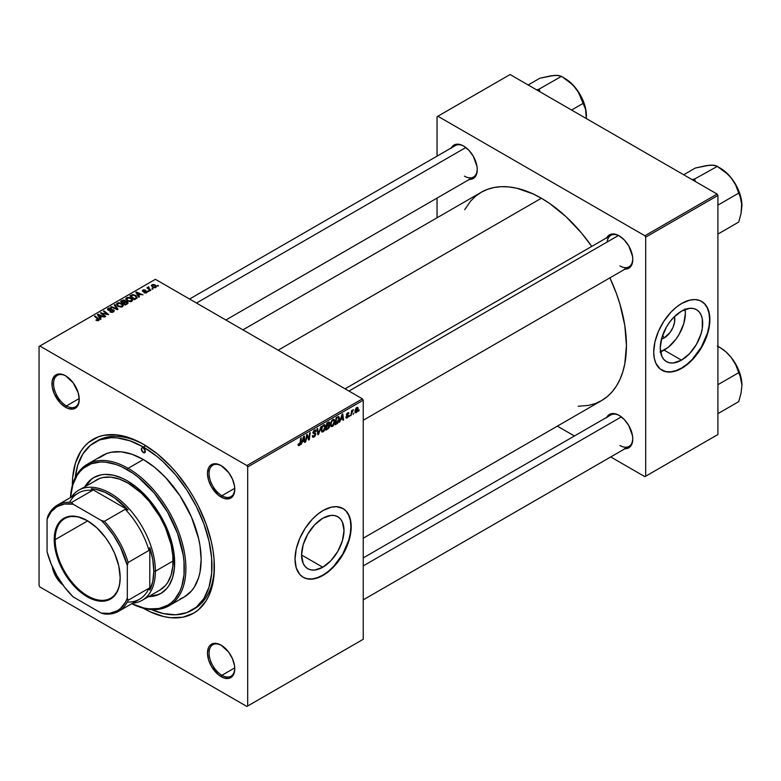 <?xml version="1.0" encoding="UTF-8"?>
<svg xmlns="http://www.w3.org/2000/svg" width="781" height="781" viewBox="0 0 781 781"><rect width="100%" height="100%" fill="white"/><g stroke="black" fill="none" stroke-linecap="round" stroke-linejoin="round"><path stroke-width="1.17" d="M322.797 567.231L301.573 554.988L303.194 544.679L307.792 534.077L314.675 524.793L322.797 518.233A30 17.319 -60 0 1 337.792 516.749A30 17.319 -60 0 1 342.39 540.794A30 17.319 -60 0 1 322.797 567.231L314.675 570.052L311.004 569.915L307.792 568.724L305.156 566.528L303.194 563.423L301.573 554.988L322.797 567.231A30 17.319 -60 0 1 307.792 568.724A30 17.319 -60 0 1 303.194 544.679A30 17.319 -60 0 1 322.797 518.233L330.91 515.411L334.58 515.558L337.792 516.749L340.438 518.935L342.39 522.04L344.011 530.484L342.39 540.794L337.792 551.396L330.91 560.68L322.797 567.231M303.096 577.227A39.714 22.932 120 0 0 322.797 575.167L323.109 575.353A39.714 22.932 -60 0 1 303.253 577.315A39.714 22.932 -60 0 1 297.17 545.489A39.714 22.932 -60 0 1 323.109 510.491L331.271 507.181L336.357 506.674L342.976 508.519L346.461 511.418L349.058 515.528L350.659 520.693L351.196 526.706L349.986 536.82L347.887 543.908L342.976 554.383L336.357 563.882L331.271 569.251L325.862 573.605L320.356 576.788L312.361 579.092L307.509 578.897L303.253 577.315L299.758 574.416L296.233 567.855L295.033 559.137L296.233 549.023L299.758 538.382L305.293 528.141L312.361 519.16L317.633 514.279L323.109 510.491A39.714 22.932 -60 0 1 342.976 508.519A39.714 22.932 -60 0 1 349.058 540.354A39.714 22.932 -60 0 1 323.109 575.353L322.797 575.167A39.714 22.932 120 0 0 348.697 540.315A39.714 22.932 120 0 0 342.81 508.431M221.531 645.409A18.158 10.485 -120 0 0 209.083 653.277A18.158 10.485 -120 0 0 221.921 675.282L221.121 676.668A19.291 11.139 60 0 1 207.482 653.043A19.291 11.139 60 0 1 221.121 645.165L215.907 643.349L213.545 643.446L209.777 645.623L208.517 647.615L207.482 653.043L208.517 659.672L211.475 666.486L218.465 674.833L223.786 677.908L228.706 678.396L232.465 676.219L233.724 674.228L234.769 668.8L234.505 665.568L232.465 658.715L228.706 652.194L221.121 645.165A19.291 11.139 60 0 1 234.769 668.8A19.291 11.139 60 0 1 221.121 676.668L221.921 675.282A18.158 10.485 60 0 1 210.06 659.281A18.158 10.485 60 0 1 212.852 644.735A18.158 10.485 60 0 1 221.531 645.409M62.997 585.086A19.291 11.139 60 0 1 52.22 566.42L55.968 576.7L62.997 585.086M66.014 376.051A18.158 10.485 -120 0 0 53.577 383.92A18.158 10.485 -120 0 0 66.414 405.925L65.614 407.321A19.291 11.139 60 0 1 51.966 383.686A19.291 11.139 60 0 1 65.614 375.817L62.949 374.577L58.028 374.089L54.27 376.266L52.229 380.767L52.229 386.917L54.27 393.77L60.391 403.103L65.614 407.321L68.269 408.551L73.189 409.039L76.958 406.862L78.217 404.87L79.252 399.442L78.217 392.814L73.189 382.846L65.614 375.817A19.291 11.139 60 0 1 79.252 399.442A19.291 11.139 60 0 1 65.614 407.321L66.414 405.925A18.158 10.485 60 0 1 54.553 389.924A18.158 10.485 60 0 1 57.335 375.378A18.158 10.485 60 0 1 66.014 376.051M221.531 465.837A18.158 10.485 -120 0 0 209.083 473.706A18.158 10.485 -120 0 0 221.921 495.71L221.121 497.097A19.291 11.139 60 0 1 207.482 473.471A19.291 11.139 60 0 1 221.121 465.593L215.907 463.777L213.545 463.875L209.777 466.052L208.517 468.044L207.482 473.471L208.517 480.1L211.475 486.914L218.465 495.261L223.786 498.337L228.706 498.825L232.465 496.648L233.724 494.656L234.769 489.228L234.505 485.997L232.465 479.143L228.706 472.622L221.121 465.593A19.291 11.139 60 0 1 234.769 489.228A19.291 11.139 60 0 1 221.121 497.097L221.921 495.71A18.158 10.485 60 0 1 210.06 479.71A18.158 10.485 60 0 1 212.852 465.164A18.158 10.485 60 0 1 221.531 465.837M79.232 398.525L66.414 405.925L79.232 398.525M234.739 667.882L221.921 675.282L234.739 667.882M234.739 488.31L221.921 495.71L234.739 488.31M345.075 388.821L610.859 235.374A18.158 10.485 60 0 1 619.538 236.047A18.158 10.485 -120 0 0 607.188 241.983M606.798 237.717A19.291 11.139 60 0 1 619.138 235.803L616.473 234.573L611.552 234.085L609.483 234.856L606.534 238.254M451.281 147.931A19.291 11.139 60 0 1 463.621 146.027L460.956 144.788L456.045 144.3L452.277 146.477L451.018 148.468M606.798 417.288A19.291 11.139 60 0 1 619.138 415.375L616.473 414.145L611.552 413.657L609.483 414.428L606.534 417.825M94.852 442.212A97.029 56.017 60 0 1 143.362 447.015L145.735 445.648L143.362 447.015L129.978 440.816L117.111 437.887L111.029 437.702L99.841 439.869L90.332 445.365L82.864 453.966L77.709 465.339L75.23 477.669A97.029 56.017 60 0 1 94.852 442.212L97.264 440.826A97.029 56.017 60 0 1 144.583 444.955A97.029 56.017 -120 0 0 96.073 441.548M143.362 608.243A100.427 57.989 60 0 1 143.216 608.155L150.323 611.865L163.981 616.619L170.541 617.693L182.822 617.205L193.581 613.222L198.267 609.961L205.999 601.058L208.976 595.503L211.329 589.284L214.043 575.08L214.043 559.011L213.018 550.459L211.329 541.672L205.999 523.748L198.267 505.912L193.581 497.253L188.416 488.867L176.848 473.247L170.541 466.169L157.225 453.81L143.362 444.243L136.402 440.621L122.754 435.866L116.193 434.792L103.912 435.281L98.318 436.843L88.468 442.524L84.319 446.595L80.736 451.428L75.406 463.201L72.692 477.406L72.35 485.421A100.427 57.989 60 0 1 143.362 444.243A100.427 57.989 60 0 1 143.372 444.243A100.427 57.989 60 0 1 214.384 567.24A100.427 57.989 60 0 1 143.362 608.243L143.362 608.243M242.95 329.855L481.233 192.282A120.294 69.45 -120 0 1 541.379 198.237L549.717 203.519L566.069 216.718L581.474 232.982L591.754 246.405A120.294 69.45 -120 0 0 541.379 198.237L278.173 350.191L541.379 198.237L533.042 193.893L516.69 188.211L508.822 186.923L501.285 186.688L494.119 187.508L487.412 189.373L481.233 192.282L475.629 196.187L470.65 201.059L464.685 209.689M363.233 538.207L601.526 400.633A120.294 69.45 -120 0 0 609.912 277.851L616.394 293.461L619.958 304.239L624.8 325.452L626.43 345.563L624.8 363.78L622.769 371.961L619.958 379.41L616.394 386.058L612.099 391.847L607.13 396.719L601.526 400.624L595.337 403.533L588.63 405.398L578.165 406.247M363.233 557.907L610.859 414.945A18.158 10.485 60 0 1 619.538 415.619M189.568 299.035L455.343 145.588A18.158 10.485 60 0 1 464.031 146.262M664.153 337.948L662.63 335.303L664.153 337.948L661.458 339.1A15.073 8.698 -60 0 0 664.153 337.948A15.073 8.698 -60 0 0 674.462 316.578L674.599 322.006L673.007 327.356L670.069 332.452L664.153 337.948M660.57 351.85A30 17.319 120 0 0 664.153 350.142L681.481 360.148A30 17.319 -60 0 1 666.476 361.632A30 17.319 -60 0 1 661.878 337.587A30 17.319 -60 0 1 681.481 311.15L689.603 308.329L693.274 308.475L696.486 309.666L699.122 311.853L701.084 314.958L702.295 318.853L702.295 328.41L701.084 333.702L696.486 344.314L689.603 353.598L681.481 360.148L673.359 362.97L669.698 362.823L666.476 361.632L663.84 359.445L661.878 356.341L660.267 347.896L661.878 337.587L666.476 326.985L669.698 322.084L673.359 317.701L681.481 311.15A30 17.319 -60 0 1 696.486 309.666A30 17.319 -60 0 1 701.084 333.702A30 17.319 -60 0 1 681.481 360.148L664.153 350.142A30 17.319 120 0 0 685.064 309.432M661.78 370.135A39.714 22.932 120 0 0 681.481 368.076L681.803 368.261A39.714 22.932 -60 0 1 661.946 370.233A39.714 22.932 -60 0 1 655.855 338.407A39.714 22.932 -60 0 1 681.803 303.399L689.955 300.089L695.041 299.592L699.62 300.48L703.515 302.725L706.571 306.24L709.353 313.601L709.89 319.614L708.679 329.728L703.515 343.874L697.404 353.793L692.552 359.592L684.556 366.514L679.05 369.696L671.055 372L666.203 371.805L660.091 368.944L655.855 363.224L654.253 358.059L653.717 352.046L654.927 341.932L658.451 331.3L663.987 321.05L671.055 312.078L676.326 307.187L681.803 303.399A39.714 22.932 -60 0 1 701.66 301.437A39.714 22.932 -60 0 1 707.752 333.262A39.714 22.932 -60 0 1 681.803 368.261L681.481 368.076A39.714 22.932 120 0 0 707.391 333.223A39.714 22.932 120 0 0 701.504 301.339M39.05 346.491L39.05 585.545L39.05 346.491L39.851 346.022L155.399 279.315L362.433 398.837L246.884 465.554L39.851 346.022L246.884 465.554L247.684 466.94L247.684 705.995L363.233 639.288L363.233 400.223L247.684 466.94L247.684 705.995L246.884 706.463L39.851 586.931L39.05 585.545L39.851 586.931L246.884 706.463L363.233 639.288L246.884 706.463L363.233 639.288L363.233 400.223L362.433 398.837L363.233 400.223L247.684 466.94L246.884 465.554L362.433 398.837L155.399 279.315L39.05 346.491M334.854 421.271L333.477 425.46L332.198 426.563L331.076 426.504L330.519 423.966L331.583 420.842L333.77 419.251L334.854 421.271L334.17 419.377L332.921 419.504L331.251 421.437L330.48 424.757L331.203 426.592L332.413 426.446L330.519 425.362L332.413 426.446L334.854 421.271L334.219 420.9L334.854 421.271M340.77 419.768L339.452 422.296L342.058 414.311L342.771 413.891L343.542 419.934L342.957 420.276L342.771 418.616L340.77 419.768L342.771 418.616L342.957 420.276L343.542 419.934L342.771 413.891L342.058 414.311L339.452 422.296L340.77 419.768M299.24 445.6L298.235 445.56L298.147 444.213L298.732 443.784L299.025 444.906L299.816 444.184L300.714 438.17L301.31 437.829L300.236 444.457L299.24 445.6L300.617 442.983L301.31 437.829L299.279 444.819L298.732 443.784L298.147 444.213L299.24 445.6L298.088 444.828M315.817 434.119L314.88 436.384L312.722 437.233L312.312 435.857L312.898 435.437L313.796 436.413L315.212 434.773L315.046 434.011L312.937 433.172L313.864 430.595L315.114 429.901L315.993 430.419L316.11 431.229L315.524 431.629L314.558 430.858L313.484 432.293L315.456 433.084L315.817 434.119L313.484 432.401L314.45 430.917L315.524 431.629L316.11 431.229L315.631 429.97L314.47 430.146L312.898 432.781L315.231 434.519L314.099 436.267L313.054 436.306L312.898 435.437L312.312 435.857L312.781 437.272L314.06 437.048L312.322 436.042L314.06 437.048L315.817 434.119L312.917 432.449L315.817 434.119M321.069 426.426L318.619 434.324L317.867 434.763L317.008 428.769L317.603 428.427L318.336 433.562L321.069 426.426L318.336 433.562L317.603 428.427L317.008 428.769L317.867 434.763L318.619 434.324L317.73 433.816L318.619 434.324L321.069 426.426M325.521 426.66L324.369 430.536L323.217 431.756L321.811 431.942L321.186 429.365L322.25 426.241L324.584 424.669L325.521 426.66L324.837 424.766L323.578 424.893L321.909 426.836L321.147 430.146L321.87 431.981L323.07 431.834L321.186 430.751L323.07 431.834L325.521 426.66L324.876 426.289L325.521 426.66M359.289 409.918L358.567 411.265L359.289 409.918M329.68 425.918L328.205 425.069L329.68 425.918L329.231 427.588L325.814 430.175L326.761 423.136L329.572 422.199L328.977 425.02L329.68 425.918L328.977 425.02L329.748 422.99L328.977 421.965L326.761 423.136L325.814 430.175L328.059 428.876L327.405 428.496L328.059 428.876L329.68 425.918L328.977 425.02M302.325 441.958L301.007 444.496L303.614 436.501L304.326 436.091L305.098 442.134L304.512 442.466L304.326 440.806L302.325 441.958L304.326 440.806L304.512 442.466L305.098 442.134L304.326 436.091L303.614 436.501L301.007 444.496L302.325 441.958M306.874 437.155L305.683 441.792L306.64 434.753L307.255 434.402L308.856 438.981L309.647 433.025L310.233 432.684L309.286 439.713L308.671 440.074L307.05 435.505L306.874 437.155L307.05 435.505L308.671 440.074L309.286 439.713L310.233 432.684L309.647 433.025L308.856 438.981L307.255 434.402L306.64 434.753L305.683 441.792L306.874 437.155L306.357 436.852L306.874 437.155M347.848 415.707L346.383 414.857L348.062 416.097L347.291 417.269L346.461 416.566L345.876 416.986L347.272 417.874L346.1 417.923L345.876 416.986L346.461 416.566L347.184 417.327L348.062 416.175L346.569 415.453L346.432 414.408L347.486 412.856L348.843 412.924L348.355 413.871L347.887 413.276L347.018 414.106L347.067 414.799L348.629 415.482L347.525 417.708L348.648 415.707L346.969 414.399L347.584 413.393L348.941 413.452L348.599 412.632M337.714 423.146L335.147 424.786L336.103 417.747L338.534 416.576L339.442 418.079L338.808 421.476L337.714 423.146L339.452 418.47L338.212 416.605L336.103 417.747L335.147 424.786L336.816 423.819L336.152 423.439L336.816 423.819L337.714 423.146L337.158 422.824L337.714 423.146M358.206 408.639L357.347 411.636L355.335 412.641L355.082 410.455L355.999 408.219L357.434 407.272L358.186 408.297L356.839 407.457L354.994 411.528L356.38 412.612L355.004 411.812L356.38 412.612L358.206 408.639L357.493 408.238L358.206 408.639M353.891 413.042L353.168 414.379L353.891 413.042M351.801 413.286L350.913 415.677L351.596 410.572L352.192 410.23L352.046 411.284L353.383 409.625L351.801 413.286L353.383 409.625L352.046 411.284L352.192 410.23L351.596 410.572L350.913 415.677L351.801 413.286L351.274 412.983L351.801 413.286M349.947 415.307L349.234 416.654L349.947 415.307M149.2 291.225L147.941 291.03L149.2 291.225M153.144 288.95L151.875 288.755L153.144 288.95M131.872 301.32L132.604 299.601L130.593 297.776L127.684 297.327L125.907 298.371L126.893 300.626L130.534 301.72L132.702 300.099L131.062 298.02L126.62 297.698L125.8 299.152L127.518 301.027L131.872 301.32M139.477 296.848L138.627 295.56L140.629 294.408L142.933 294.847L136.548 292.055L135.835 292.465L138.842 297.21L139.477 296.848L138.627 295.56L140.629 294.408L142.933 294.847L136.548 292.055L135.835 292.465L138.842 297.21L139.477 296.848M125.487 301.593L124.892 300.353L124.892 302.315L124.892 300.353L122.842 300.07L121.973 301.222L121.973 300.46L120.538 301.29L125.204 305.088L127.957 303.34L127.625 302.052L125.487 301.593L125.263 300.617L123.945 300.011L120.538 301.29L125.204 305.088L128.094 302.911L125.595 301.232M118.009 309.237L114.846 304.58L114.211 304.941L116.925 308.944L111.371 306.582L110.785 306.923L117.257 309.676L118.009 309.237L114.846 304.58L114.211 304.941L116.925 308.944L111.371 306.582L110.785 306.923L117.257 309.676L118.009 309.237M98.709 320.464L98.504 318.765L98.504 320.571L98.504 318.765L95.087 315.993L95.087 316.813L95.087 315.993L94.491 316.334L97.791 319.019L98.084 320.718L98.084 320.064L96.805 320.025L96.805 320.64L96.366 319.712L96.317 320.415L98.152 320.698L99.197 319.614L95.087 315.993L94.491 316.334L98.357 319.663L95.965 320.181L98.709 320.464L99.226 319.78M105.66 316.373L101.686 313.171L108.676 314.626L104.01 310.838L103.414 311.18L107.397 314.382L100.407 312.917L105.064 316.705L105.66 316.373L101.686 313.171L108.676 314.626L104.01 310.838L103.414 311.18L107.397 314.382L100.407 312.917L105.064 316.705L105.66 316.373M101.032 319.038L100.183 317.76L102.184 316.608L104.488 317.047L98.103 314.245L97.391 314.655L100.398 319.409L101.032 319.038L100.183 317.76L102.184 316.608L104.488 317.047L98.103 314.245L97.391 314.655L100.398 319.409L101.032 319.038M113.518 311.912L114.319 310.936L113.362 309.803L108.374 309.52L109.028 308.622L111.039 308.788L111.273 308.251L108.91 308.036L107.495 308.973L108.715 310.369L113.099 310.311L113.46 310.936L112.581 311.678L109.877 311.824L112.444 312.332L114.319 310.877L113.635 309.95L108.637 309.754L108.813 308.739L111.439 308.339L108.168 308.349L107.436 309.256L108.09 310.116L113.099 310.311L112.903 311.512L109.877 311.824L113.518 311.912M122.539 306.708L123.271 305L121.26 303.174L118.605 302.686L116.574 303.76L117.55 306.015L121.201 307.109L123.369 305.488L121.719 303.409L117.277 303.087L116.457 304.541L118.175 306.425L122.539 306.708M143.948 292.748L146.106 293.012L147.384 291.811L146.174 291.02L143.362 291.137L143.401 290.366L145.412 290.054L143.421 289.849L142.327 290.591L142.777 291.479L146.594 291.811L146.008 292.543L143.948 292.748L146.73 292.738L146.926 291.264L143.665 291.245L143.323 290.415L145.412 290.054L142.845 290.102L142.777 291.479L146.389 291.625L146.252 292.426L143.948 292.748M136.968 298.137L135.523 295.296L135.523 296.028L135.523 295.296L132.067 294.72L131.276 295.853L131.276 295.091L129.871 295.901L134.537 299.699L137.144 297.864L136.382 295.901L132.985 294.574L129.871 295.901L134.537 299.699L137.241 297.454M155.849 287.476L156.366 286.168L154.823 284.801L152.803 284.509L151.465 285.397L152.607 287.213L155.136 287.74L156.464 286.578L155.146 284.967L152.07 284.772L151.426 285.661L152.832 287.34L155.849 287.476M150.889 290.259L148.741 288.335L148.771 286.852L148.009 287.242L148.195 288.072L146.906 287.838L150.303 290.591L150.889 290.259L149.552 289.136L148.771 286.852L148.195 288.072L146.906 287.838L150.303 290.591L150.889 290.259M158.543 285.836L157.274 285.641L158.543 285.836M437.057 116.701L437.057 156.141L437.057 116.701L510.081 74.537L717.114 194.069L644.891 235.764L437.858 116.232L644.891 235.764L645.692 237.151L645.692 476.205L717.915 434.509L717.915 195.455L645.692 237.151L645.692 476.205L644.891 476.674L610.732 456.953L644.891 476.674L717.915 434.509L644.891 476.674L717.915 434.509L717.915 195.455L717.114 194.069L717.915 195.455L645.692 237.151L644.891 235.764L717.114 194.069L510.081 74.537L437.057 116.701M437.057 198.071L437.057 217.782L437.057 198.071M574.416 435.983L557.351 426.133L574.416 435.983M624.351 448.694L628.783 447.835L631.731 444.438L632.776 439.01L632.512 435.778L628.783 425.567L624.351 419.592L619.138 415.375A19.291 11.139 60 0 1 632.776 439.01A19.291 11.139 60 0 1 624.956 448.733M468.844 179.347L473.266 178.478L476.225 175.081L477.259 169.653L476.996 166.431L473.266 156.21L468.844 150.235L463.621 146.027A19.291 11.139 60 0 1 477.259 169.653A19.291 11.139 60 0 1 469.44 179.386M624.351 269.123L628.783 268.264L631.731 264.866L632.776 259.438L632.512 256.207L628.783 245.995L624.351 240.021L619.138 235.803A19.291 11.139 60 0 1 632.776 259.438A19.291 11.139 60 0 1 624.956 269.162M661.946 370.233L665.881 371.619L670.733 371.815L676.004 370.614L681.481 368.076L686.958 364.288L692.23 359.406L701.338 347.115L707.43 333.077L709.031 326.067L709.568 319.429L709.031 313.415L707.43 308.261L704.833 304.151L701.66 301.437M660.013 352.055L668.292 347.281L675.936 339.208L679.148 334.297L683.756 323.695L685.367 313.396L684.957 308.846M632.766 258.96A18.158 10.485 60 0 1 629.017 266.819A18.158 10.485 60 0 1 619.938 265.921A18.158 10.485 -120 0 0 632.766 258.96M477.259 169.174A18.158 10.485 60 0 1 473.501 177.033A18.158 10.485 60 0 1 464.422 176.135A18.158 10.485 -120 0 0 477.259 169.174M632.766 438.531A18.158 10.485 60 0 1 629.017 446.39A18.158 10.485 60 0 1 619.938 445.492A18.158 10.485 -120 0 0 632.766 438.531M214.375 565.835A97.029 56.017 60 0 1 194.284 608.877A97.029 56.017 60 0 1 193.073 609.551A97.029 56.017 -120 0 0 214.375 565.835M234.759 488.75A18.158 10.485 60 0 1 231 496.609A18.158 10.485 60 0 1 221.921 495.71A18.158 10.485 -120 0 0 234.759 488.75M234.759 668.321A18.158 10.485 60 0 1 231 676.18A18.158 10.485 60 0 1 221.921 675.282A18.158 10.485 -120 0 0 234.759 668.321M79.242 398.964A18.158 10.485 60 0 1 75.493 406.823A18.158 10.485 60 0 1 66.414 405.925A18.158 10.485 -120 0 0 79.242 398.964M303.253 577.315L307.187 578.711L312.049 578.906L317.311 577.706L322.797 575.167L328.274 571.38L333.536 566.489L342.654 554.198L348.736 540.169L350.337 533.159L350.874 526.521L350.337 520.507L348.736 515.343L346.149 511.233L342.976 508.519M101.022 313.415L101.022 312.556L101.022 313.415M103.912 313.864L103.912 313.337L103.912 313.864M106.001 314.431L106.001 313.923L106.001 314.431M104.01 311.668L104.01 310.838L104.01 311.668M101.686 313.952L101.686 313.171L101.686 313.952M102.828 314.889L102.828 314.04L102.828 314.889M98.103 315.788L98.103 314.245L98.103 315.788M100.183 319.078L100.183 317.76L100.183 319.078M99.851 317.193L98.962 315.788L98.962 317.135L98.279 314.85L98.279 316.061L98.279 314.85L101.442 316.276L101.442 317.037L101.442 316.276L99.851 317.193L99.851 318.541L99.851 317.193L98.279 314.85L101.442 316.276L99.851 317.193M97.791 319.019L98.084 320.064M110.394 312.078L110.394 311.443L110.394 312.078M110.57 312.156L110.57 311.551L110.57 312.156M111.371 312.371L111.371 311.834L111.371 312.371M112.903 312.205L112.903 311.512L112.903 312.205M113.099 310.311L112.903 311.512M108.168 310.155L108.168 308.349L108.168 310.155M108.637 309.754L108.813 308.739M109.36 310.457L109.36 309.92L109.36 310.457M110.951 310.301L110.951 309.676L110.951 310.301M113.635 311.844L113.635 309.95L113.635 311.844M111.371 307.177L111.371 306.582L111.371 307.177M115.256 308.827L115.256 308.202L115.256 308.827M116.925 309.53L116.925 308.944L116.925 309.53M114.846 305.888L114.846 304.58L114.846 305.888M117.277 305.801L117.277 303.087L117.277 305.801M121.719 304.16L121.719 303.409L121.719 304.16M117.355 304.522L117.921 303.477L119.561 303.204L122.353 304.941L121.924 306.972L121.924 306.308L120.089 306.562L118.263 305.761L117.355 304.522L117.921 303.477L121.075 303.711L122.49 305.439L121.924 306.308L118.79 306.103L118.79 306.718L117.355 304.522L117.355 305.859L117.345 304.356L117.345 305.849M127.323 303.858L127.323 301.847L127.323 303.858M123.125 302.579L121.67 301.398L121.67 302.218L122.676 300.822L124.335 300.705L124.794 302.374L124.794 301.349L124.081 302.784L124.081 302.032L123.125 302.579L123.125 303.399L121.67 301.398L124.335 300.705L124.706 301.544L123.125 302.579M125.253 304.297L123.671 303.018L123.671 303.838L123.671 303.018L124.911 302.306L126.727 302.169L126.893 304.112L126.893 303.321L126.346 304.424L126.346 303.672L125.253 304.297L125.253 305.059L123.671 303.018L126.727 302.169L126.893 303.321L125.253 304.297M124.335 300.705L124.794 301.349M144.387 292.953L144.387 292.328L144.387 292.953M146.252 292.963L146.252 292.426L146.252 292.963M146.389 291.625L146.252 292.426M142.845 290.102L142.777 291.479M143.274 291.088L143.323 290.415M146.926 292.621L146.926 291.264L146.926 292.621M147.394 291.928L146.926 291.264M136.548 293.588L136.548 292.055L136.548 293.588M138.627 296.878L138.627 295.56L138.627 296.878M138.296 295.003L137.407 293.588L137.407 294.945L136.724 292.66L136.724 293.871L136.724 292.66L139.887 294.076L139.887 294.837L139.887 294.076L138.296 295.003L138.296 296.35L138.296 295.003L136.724 292.66L139.887 294.076L138.296 295.003M134.586 298.908L131.013 296.009L131.013 296.829L131.013 296.009L132.692 295.14L134.908 295.608L136.363 297.327L134.586 299.67L134.586 298.908L131.013 296.009L132.985 295.091L135.445 295.96L136.314 297.6L134.586 298.908M126.62 300.402L126.62 297.698L126.62 300.402M131.062 298.772L131.062 298.02L131.062 298.772M128.123 300.705L126.688 299.133L126.688 300.47L127.254 298.088L130.417 298.322L131.823 300.05L131.257 301.583L131.257 300.919L128.123 300.705L128.123 301.329L126.688 299.133L128.016 297.834L130.417 298.322L131.813 299.914L130.691 301.134L128.123 300.705M152.07 286.803L152.07 284.772L152.07 286.803M155.146 285.739L155.146 284.967L155.146 285.739M153.349 286.969L152.559 285.085L154.56 285.309L155.341 287.183L155.341 287.691L153.349 286.969L153.349 287.593L152.227 285.826L152.92 284.948L154.56 285.309L155.653 286.51L154.853 287.34L153.349 286.969M152.188 286.91L152.559 285.085M155.673 287.564L155.673 286.656L155.341 287.183M152.471 289.224L152.471 288.414L152.471 289.224M147.492 288.316L147.492 287.496L147.492 288.316M148.195 288.882L148.195 288.072L148.195 288.882M148.224 286.998L148.195 288.072M148.771 287.437L148.771 286.852L148.771 287.437M148.536 289.165L148.751 287.447M149.552 289.995L149.552 289.136L149.552 289.995M148.536 291.498L148.536 290.688L148.536 291.498M157.869 286.11L157.869 285.299L157.869 286.11M126.727 302.169L126.893 303.321M126.688 299.133L126.678 300.46M328.391 422.199L329.748 422.99L328.391 422.199M328.245 423.038L327.239 423.614L326.946 425.811L326.741 423.331L328.245 423.038L327.59 422.658L329.172 423.351L328.85 424.444L326.946 425.811L326.438 425.518L326.946 425.811L328.986 424.171L329.113 422.999L328.245 423.038L329.172 423.351M328.069 425.918L326.839 426.631L326.517 429.013L326.331 426.338L328.069 425.918L327.415 425.538L329.094 426.241L328.186 428.008L326.517 429.013L326.009 428.72L326.517 429.013L328.772 427.344L329.035 425.85L328.069 425.918L329.094 426.241M323.559 425.665L322.202 427.422L321.743 430.194L322.524 431.219L323.939 430.243L324.935 427.187L324.164 425.499L323.559 425.665L324.935 426.924L323.119 431.053L321.167 429.521L321.723 429.843L321.928 426.807L323.559 425.665L322.992 425.333L324.437 425.586L323.422 424.991M323.119 431.053L321.157 430.507M317.408 431.561L318.14 431.981L317.408 431.561M317.642 433.162L318.336 433.562L317.642 433.162M312.322 435.886L313.054 436.306L312.322 435.886M314.099 436.267L313.054 436.306M314.265 433.875L312.927 433.104L315.085 434.041M314.489 430.146L316.11 431.083L314.489 430.146M314.362 430.214L316.11 431.229L314.362 430.214M314.45 430.917L315.534 431.483M312.986 432.108L313.484 432.401L312.986 432.108M312.927 432.401L313.611 432.801M315.426 433.065L314.714 432.947M299.279 444.819L298.674 444.379M300.109 442.69L300.617 442.983L300.109 442.69M304.434 441.743L305.098 442.134L304.434 441.743M303.663 440.435L304.326 440.806L303.663 440.435M302.647 441.021L303.506 436.833L304.239 440.103L302.218 440.767L304.239 440.103L303.887 437.048L302.647 441.021M307.158 435.905L308.017 436.403L307.158 435.905M307.626 437.34L308.563 437.877L307.626 437.34M308.075 438.522L308.856 438.981L308.075 438.522M308.319 439.156L309.286 439.713L308.319 439.156M347.291 417.269L346.461 416.566M348.941 413.452L347.604 412.788L346.383 414.838L347.935 415.756M347.584 413.393L348.355 413.871M346.432 414.399L347.096 414.818M345.876 417.074L346.237 418.04L347.272 417.874L345.876 417.064M342.869 419.553L343.542 419.934L342.869 419.553M342.107 418.235L342.771 418.616L342.107 418.235M341.092 418.821L341.951 414.633L342.683 417.903L340.662 418.577L342.683 417.903L342.332 414.857L341.092 418.821M338.856 416.683L338.212 416.605M338.817 418.099L339.452 418.47L338.817 418.099M338.163 417.425L336.582 418.225L335.85 423.614L338.173 421.642L338.866 418.509L338.163 417.425L338.866 418.762L336.601 423.185L335.342 423.322L335.85 423.614L336.582 418.225L336.074 417.933L338.163 417.425L337.412 416.986L338.466 417.484L337.519 416.927M332.901 420.266L331.544 422.033L331.066 424.63L331.857 425.83L333.272 424.854L334.268 421.789L333.497 420.1L332.901 420.266L334.278 421.535L332.452 425.665L330.509 424.132L331.066 424.454L331.261 421.418L332.901 420.266L332.325 419.944L333.78 420.198L332.755 419.602M332.452 425.665L330.5 425.118M355.443 412.71L356.38 412.612M357.747 407.36L356.839 407.457M356.819 408.063L355.58 411.353L356.009 412.104L356.966 411.392L357.6 409.361L357.19 407.975L357.62 408.98L356.39 412.017L355.033 410.806L355.58 411.118L356.819 408.063L356.37 407.809L357.308 408.024L356.605 407.614M356.39 412.017L354.994 411.548M351.538 411.001L352.046 411.284L351.538 411.001M352.563 410.152L353.158 410.494L352.563 410.152M143.362 452.58A2.841 1.64 60 0 1 141.517 450.081A2.841 1.64 60 0 1 141.947 447.806A2.841 1.64 60 0 1 143.362 447.943L145.373 451.418L143.362 452.58L141.361 449.104L141.947 447.806L143.362 447.943A2.841 1.64 60 0 1 145.217 450.442A2.841 1.64 60 0 1 144.788 452.716L143.362 452.58L145.373 451.418L144.788 452.716A2.841 1.64 60 0 1 143.362 452.58M94.247 477.298A66.951 38.66 -120 0 0 85.803 486.094L91.523 479.231M85.002 486.553A66.951 38.66 60 0 1 93.837 477.523A66.951 38.66 60 0 1 127.323 480.842L136.558 487.227L145.432 495.457L157.352 510.589L166.685 527.858L171.059 539.837L173.753 551.65L174.436 568.07L172.621 577.53L169.067 585.389L166.685 588.61L160.798 593.492L153.623 596.147L148.556 596.625A66.951 38.66 60 0 0 160.798 593.492A66.951 38.66 60 0 0 171.059 539.837A66.951 38.66 60 0 0 127.323 480.842L122.676 478.421L113.577 475.258L104.996 474.409L101.013 474.868L93.837 477.523L90.723 479.7L85.002 486.553M128.123 468.327L127.323 469.723A80.57 46.518 60 0 1 184.248 565.786A80.57 46.518 60 0 1 131.804 603.684L143.86 608.008L149.122 608.877L158.973 608.487L167.603 605.285L171.361 602.668L174.69 599.408L179.952 591.071L181.836 586.082L184.013 574.689L184.013 561.793L183.193 554.93L177.56 533.501L167.603 512.248L154.179 492.996L138.432 477.406L132.907 473.257L121.738 466.813L116.203 464.568L105.513 462.137L100.466 461.981L91.172 463.787L83.274 468.346L79.945 471.607L77.075 475.483L72.799 484.933L70.524 497.536A80.57 46.518 60 0 1 127.323 469.723L128.123 468.327A81.702 47.172 60 0 1 181.495 540.335A81.702 47.172 60 0 1 168.969 605.802A81.702 47.172 60 0 1 131.735 603.713A81.702 47.172 -120 0 0 185.868 566.293A81.702 47.172 -120 0 0 128.123 468.327L143.362 459.531L128.123 468.327A81.702 47.172 -120 0 0 70.456 497.575A81.702 47.172 60 0 1 87.267 464.285A81.702 47.172 60 0 1 128.123 468.327M168.969 605.802L184.218 597.006A81.702 47.172 -120 0 0 196.744 531.529A81.702 47.172 -120 0 0 143.362 459.531L154.638 467.321L165.474 477.367L180.02 495.837L191.404 516.915L198.657 538.792L200.034 545.939L201.147 559.596L200.034 571.975L198.657 577.53L194.323 587.107L191.404 591.041L184.218 597.006L180.02 598.978M143.362 447.015A97.029 56.017 60 0 1 206.75 532.525A97.029 56.017 60 0 1 191.882 610.273A97.029 56.017 60 0 1 151.358 609.541L163.288 613.554L175.705 614.784L186.893 612.607L196.402 607.12L203.87 598.519L209.025 587.146L211.641 573.43L211.641 557.898L209.025 541.155L203.87 523.826L196.402 506.605L186.893 490.126L175.705 475.043L163.288 461.932L156.756 456.27L143.362 447.015M93.388 482.072L96.346 480.012A63.554 36.687 60 0 1 128.123 483.156A63.554 36.687 60 0 1 169.633 539.154A63.554 36.687 60 0 1 159.9 590.085L142.24 600.277A63.554 36.687 60 0 1 132.692 603.166A63.554 36.687 -120 0 0 155.399 571.184L153.798 571.184A62.412 36.033 60 0 1 149.786 590.094L148.986 588.23A61.279 35.379 60 0 1 127.244 602.083M98.709 458.135L106.714 453.507L111.273 452.238L121.26 451.838L132.096 454.298L143.362 459.531A81.702 47.172 -120 0 0 102.516 455.479L87.267 464.285M161.198 593.257A66.951 38.66 -120 0 1 149.356 596.167L158.153 594.644M78.696 490.204A63.554 36.687 60 0 1 127.664 507.23A63.554 36.687 60 0 1 155.399 571.184L173.06 560.992L155.399 571.184A63.554 36.687 -120 0 0 121.963 501.714A63.554 36.687 -120 0 0 71.413 497.028A63.554 36.687 60 0 1 78.696 490.204L99.617 478.48L103.151 477.484L110.922 477.181L119.356 479.095L128.123 483.156L141.166 492.918L149.308 501.509L159.9 516.7L165.484 527.79L171.127 544.806L172.845 555.779L172.845 565.952L171.127 574.933L167.749 582.382L165.484 585.447L159.9 590.085M728.077 174.427L731.094 177.746A30.703 17.729 -120 0 0 720.238 168.12L717.29 166.412L724.729 171.459L731.094 177.746L735.643 185.019L738.738 193.102L717.915 205.12L738.738 193.102L741.062 198.979L741.95 205.715L741.052 213.506L738.738 222.048L717.915 234.075L738.738 222.048L741.052 213.506L741.765 202.338L740.3 195.172L737.459 187.87L733.457 180.928L728.546 174.827L723.069 169.965L717.29 166.412L728.077 174.427M695.471 181.573L694.563 179.064L717.29 166.412L694.563 179.064L692.142 179.65L694.299 179.083A35.243 20.345 60 0 1 694.826 179.386A35.243 20.345 -120 0 0 694.299 179.083L695.471 181.573M711.93 165.23L706.366 165.592L695.324 168.032L683.668 174.759L695.324 168.032L709.382 165.211L713.932 165.24L717.026 166.089L711.891 165.094L707.02 165.67M741.95 205.93L741.95 205.715A30.703 17.729 -120 0 0 731.094 177.746L735.643 185.019L740.037 196.06L741.95 205.715A30.703 17.729 -120 0 1 741.95 205.842M618.425 235.501L348.97 391.066L618.425 235.501M621.354 416.878L363.233 565.903L621.354 416.878M728.077 353.998L731.094 357.317A30.703 17.729 -120 0 0 720.238 347.691L725.861 351.792L731.094 357.317L735.643 364.59L738.738 372.674L717.915 384.691L738.738 372.674L741.062 378.551L741.95 385.287L741.052 393.077L738.738 401.619L717.915 413.647L738.738 401.619L741.052 393.077L741.95 385.287L740.3 374.743L735.595 363.897L731.094 357.317L735.643 364.59L740.037 375.632L741.95 385.287A30.703 17.729 -120 0 0 731.094 357.317L728.077 353.998M721.117 348.385L717.29 345.983L721.117 348.385M196.49 303.028L465.847 147.521L196.49 303.028M538.792 89.307L536.625 89.864L538.792 89.307A35.243 20.345 60 0 1 539.046 89.454A35.243 20.345 -120 0 0 538.792 89.307L561.519 76.304L572.571 84.641L578.096 91.494L585.545 109.194L586.326 118.556L586.248 112.552L584.784 105.386L580.078 94.54L573.039 85.041L564.731 78.334A30.703 17.729 -120 0 1 575.587 87.96L580.127 95.233L583.231 103.317L571.575 110.043L583.231 103.317L585.545 109.194L586.433 115.939A30.703 17.729 -120 0 0 575.587 87.96L569.212 81.673L561.519 76.304L538.792 89.307M538.265 90.811L539.046 89.454L538.265 90.811M539.964 91.787L539.31 89.6A35.243 20.345 -120 0 0 539.046 89.454A35.243 20.345 60 0 1 539.31 89.6L539.964 91.787M556.423 75.445L550.859 75.806L539.808 78.246L528.161 84.973L539.808 78.246L553.875 75.425L558.415 75.454L561.519 76.304L556.384 75.308L551.513 75.884M87.443 520.732A45.962 26.534 -120 0 0 55.178 539.632L54.221 539.632A46.645 26.925 60 0 1 87.199 520.585A46.645 26.925 60 0 1 120.176 577.715L119.542 584.774L117.667 590.836L112.689 597.553L108.12 600.189L99.822 601.145L93.632 599.74L87.199 596.752L77.622 589.587L71.647 583.28L63.876 572.141L58.106 559.831L55.636 551.503L54.377 543.459L54.846 532.564L56.73 526.511L59.776 521.679L63.876 518.281L68.874 516.426L77.622 516.7L87.199 520.585L96.766 527.761L105.523 537.582L110.521 545.206L114.622 553.348L118.761 565.835L120.176 577.715A46.645 26.925 60 0 1 87.199 596.752A46.645 26.925 60 0 1 54.221 539.632L55.178 539.632A45.962 26.534 60 0 1 64.696 518.594A45.962 26.534 60 0 1 87.443 520.732M87.677 520.868L55.178 539.632L87.677 520.868M69.616 502.29A61.279 35.379 60 0 1 92.5 490.39L91.279 488.76A62.412 36.033 60 0 1 128.055 509.983L114.397 497.761L104.937 492.303L95.682 489.287L91.279 488.76L128.055 509.983L125.233 509.28A61.279 35.379 60 0 1 148.986 550.429L149.786 547.637A62.412 36.033 60 0 1 153.798 571.184L152.783 559.733L149.786 547.637L149.786 590.094L152.783 581.464L153.798 571.184L155.399 571.184A63.554 36.687 60 0 1 142.24 600.277M57.355 505.141L78.227 493.094A61.279 35.379 -120 0 1 92.5 490.39L71.627 502.427L73.092 504.204A60.147 34.725 60 0 0 47.075 519.219L47.875 516.143A61.279 35.379 60 0 1 57.355 505.141A61.279 35.379 60 0 1 71.627 502.427A61.279 35.379 -120 0 0 47.875 516.143L47.075 519.219L47.075 551.796L51.204 564.048L57.12 576.036L64.54 587.156L73.092 596.86L101.305 613.144L104.361 613.983A61.279 35.379 -120 0 0 128.123 600.267L127.323 598.129L127.323 565.551L128.123 562.476L148.986 550.429L149.786 547.637L149.786 590.094L148.986 588.23L128.123 600.267A61.279 35.379 60 0 1 118.634 611.279A61.279 35.379 60 0 1 104.361 613.983L101.305 613.144L109.848 613.31L117.267 610.762L120.44 608.497L125.497 602.141L127.323 598.129L127.323 565.551L120.44 547.227L113.723 535.6L105.689 525.125L101.305 520.488L73.092 504.204L71.627 502.427L92.5 490.39L91.279 488.76L128.055 509.983L125.233 509.28L104.361 521.327L101.305 520.488L73.092 504.204L64.54 504.028L57.12 506.586L51.204 511.731L47.075 519.219L47.075 551.796A60.147 34.725 60 0 0 73.092 596.86L101.305 613.144A60.147 34.725 60 0 0 127.323 598.129L128.123 600.267L148.986 588.23A61.279 35.379 -120 0 1 139.506 599.232L118.634 611.279M148.986 550.429A61.279 35.379 -120 0 0 125.233 509.28L104.361 521.327A61.279 35.379 60 0 1 128.123 562.476L148.986 550.429M120.176 577.432A45.962 26.534 60 0 1 110.658 598.197A45.962 26.534 60 0 1 75.24 585.887A45.962 26.534 60 0 1 55.178 539.632A45.962 26.534 -120 0 0 87.56 595.854A45.962 26.534 -120 0 0 120.176 577.432M128.123 562.476A61.279 35.379 -120 0 0 104.361 521.327L101.305 520.488A60.147 34.725 60 0 1 127.323 565.551L128.123 562.476M464.422 146.486L463.621 146.027M619.938 236.272L619.138 235.803M66.414 376.276L65.614 375.817M98.357 319.693L98.357 320.63M113.47 310.838L113.47 311.941M108.315 309.325L108.315 310.233M122.49 305.459L122.49 306.738M124.794 301.32L124.794 302.374M127.196 302.803L127.196 303.936M146.633 291.967L146.633 292.797M143.05 290.776L143.05 291.606M136.363 297.327L136.363 298.645M131.823 300.07L131.823 301.349M328.957 422.824L328.137 422.345M328.899 425.684L328.03 425.186M313.161 436.423L312.322 435.935M315.241 430.809L314.294 430.263M313.65 432.83L312.927 432.41M298.859 444.867L298.117 444.438M346.705 417.347L345.973 416.917M347.896 415.726L346.383 414.857M348.131 413.315L347.428 412.905M94.647 477.064L93.837 477.523M194.284 608.877L191.882 610.273M161.599 593.033L160.798 593.492M717.026 166.265L720.238 168.12M629.017 266.819L363.233 420.266M363.233 599.837L629.017 446.39M717.915 346.344L720.238 347.691M225.885 319.995L473.501 177.033M561.519 76.479L564.731 78.334"/></g></svg>
